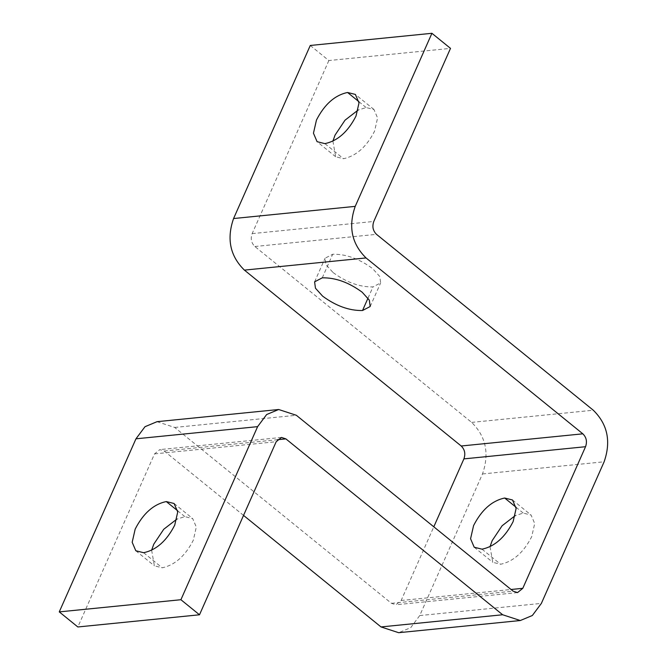 <?xml version="1.0" encoding="UTF-8"?>
<svg xmlns="http://www.w3.org/2000/svg" width="666" height="666" viewBox="0 0 666 666"><rect width="100%" height="100%" fill="white"/><g stroke="black" fill="none" stroke-linecap="round" stroke-linejoin="round"><path stroke-width="0.5" stroke-dasharray="3.33 2.5" d="M333.083 272.552C346.486 282.392 359.782 287.179 372.985 286.913L380.644 282.908L379.786 276.548L372.619 268.598C359.215 258.758 345.92 253.971 332.717 254.237L325.058 258.241L325.915 264.602L333.083 272.552M490.026 546.686L492.782 562.304L500.599 564.252C513.295 561.58 523.659 552.397 531.701 536.696L534.706 523.526L531.077 515.051L523.26 513.103L515.251 515.592M151.632 550.216L154.387 565.834L162.204 567.782C174.9 565.109 185.265 555.927 193.298 540.234L196.312 527.056L192.682 518.581L184.865 516.641L176.856 519.122M332.908 141.134L335.664 156.76L343.481 158.699C356.177 156.035 366.541 146.853 374.583 131.152L377.589 117.974L373.959 109.499L366.142 107.559L358.133 110.048M310.273 45.471L328.854 60.548L450.499 48.377M328.854 60.548L252.156 233.616C250.383 238.694 251.29 242.998 254.862 246.512L471.653 422.394C485.955 436.438 489.568 453.629 482.484 473.959L419.73 615.567L410.697 627.672L398.659 632.7M243.54 515.401L164.227 451.048L159.815 449.608L154.545 453.887L77.847 626.964M157.034 421.678L174.683 427.447L391.475 603.329L395.887 604.77L401.148 600.491L433.799 526.814M368.015 298.118L372.985 286.913M322.261 277.839L332.717 254.237M482.017 549.175L500.599 564.252M516.033 507.242L523.26 513.103M143.623 552.705L162.204 567.782M177.639 510.772L184.865 516.641M324.9 143.623L343.481 158.699M358.916 101.698L366.142 107.559M252.156 233.616L373.801 221.445M254.862 246.512L376.506 234.34M471.653 422.394L593.298 410.223M482.484 473.959L604.129 461.788M419.73 615.567L541.375 603.396M164.227 451.048L277.406 439.727M154.545 453.887L276.19 441.725M174.683 427.447L296.328 415.276M391.475 603.329L513.111 591.158M401.148 600.491L511.063 589.493M370.188 306.51L380.644 282.908M314.593 281.843L325.058 258.241M474.2 547.227L492.782 562.304M512.495 499.975L531.077 515.051M135.806 550.757L154.387 565.834M174.101 503.504L192.682 518.581M335.664 156.76L317.083 141.683M373.959 109.499L355.378 94.43M281.46 437.437L159.815 449.608M517.524 592.607L395.887 604.77"/><path stroke-width="1" d="M362.529 310.514C349.325 310.781 336.022 305.994 322.627 296.154L315.459 288.203L314.593 281.843L322.261 277.839C335.456 277.572 348.759 282.359 362.162 292.199L369.33 300.15L370.188 306.51L362.529 310.514L368.015 298.118M482.017 549.175L474.2 547.227L470.571 538.752L473.584 525.582C481.618 509.881 491.983 500.699 504.678 498.026L512.495 499.975L516.125 508.449L513.12 521.628C505.078 537.32 494.713 546.503 482.017 549.175M515.251 515.592L502.131 525.74L492.166 540.65L490.026 546.686M143.623 552.705L135.806 550.757L132.176 542.282L135.181 529.112C143.223 513.411 153.588 504.229 166.284 501.565L174.101 503.504L177.73 511.979L174.717 525.158C166.683 540.85 156.319 550.033 143.623 552.705M176.856 519.122L163.736 529.27L153.771 544.189L151.632 550.216M358.133 110.048L345.013 120.196L335.048 135.106L332.908 141.134M324.9 143.623L317.083 141.683L313.453 133.208L316.467 120.03C324.5 104.337 334.865 95.146 347.56 92.482L355.378 94.43L359.007 102.905L356.002 116.075C347.96 131.776 337.595 140.959 324.9 143.623M355.219 206.368L431.918 33.3L450.499 48.377L373.801 221.445C372.028 226.532 372.935 230.827 376.506 234.34L593.298 410.223C607.6 424.275 611.213 441.458 604.129 461.788L541.375 603.396L532.342 615.501L520.304 620.529L502.655 614.76L285.872 438.877L281.46 437.437L276.19 441.725L199.492 614.793L180.911 599.716L257.609 426.648L266.641 414.535L278.679 409.507L296.328 415.276L513.111 591.158L517.524 592.607L522.793 588.319L585.547 446.711C587.32 441.633 586.413 437.337 582.842 433.824L366.05 257.942C351.748 243.889 348.135 226.698 355.219 206.368L233.575 218.54L310.273 45.471L431.918 33.3M520.304 620.529L398.659 632.7L381.01 626.931L243.54 515.401M180.911 599.716L59.266 611.888L77.847 626.964L199.492 614.793M59.266 611.888L135.964 438.811L144.997 426.706L157.034 421.678L278.679 409.507M433.799 526.814L463.902 458.882C465.676 453.804 464.768 449.5 461.197 445.995L244.405 270.113C230.103 256.06 226.49 238.869 233.575 218.54M504.678 498.026L516.033 507.242M166.284 501.565L177.639 510.772M347.56 92.482L358.916 101.698M381.01 626.931L502.655 614.76M277.406 439.727L285.872 438.877M135.964 438.811L257.609 426.648M511.063 589.493L522.793 588.319M463.902 458.882L585.547 446.711M461.197 445.995L582.842 433.824M244.405 270.113L366.05 257.942"/></g></svg>
